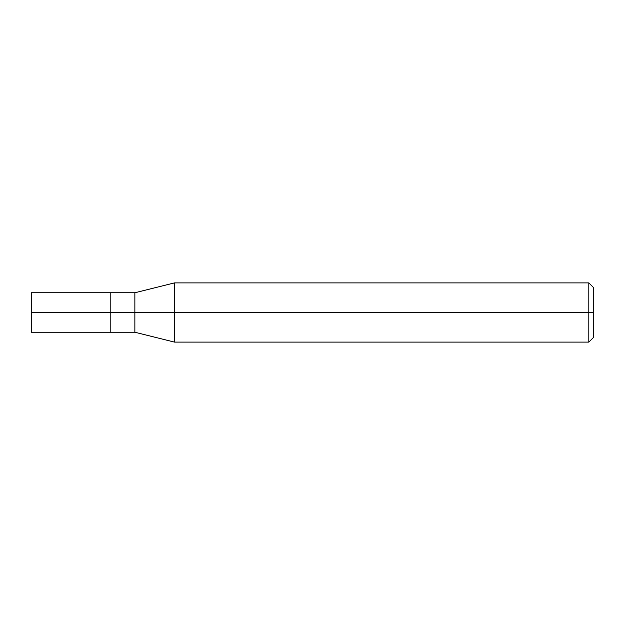 <?xml version="1.0" encoding="UTF-8"?>
<svg xmlns="http://www.w3.org/2000/svg" width="625" height="625" viewBox="0 0 625 625"><rect width="100%" height="100%" fill="white"/><g stroke="black" fill="none" stroke-linecap="round" stroke-linejoin="round"><path stroke-width="0.94" d="M110.195 312.5L110.195 332.234L110.195 292.766L110.195 332.234L110.195 312.5L134.867 312.5L134.867 332.234L134.867 312.5L134.867 332.234L134.867 312.5L174.445 312.5L174.445 342.102L174.445 312.5L174.445 342.102L174.445 312.5L588.812 312.5L588.812 342.102L588.812 282.898L588.812 312.5L588.812 282.898L588.812 312.5L593.75 312.5L593.75 337.172L593.75 287.828L593.75 312.5L174.445 312.5L174.445 282.898L174.445 312.5L174.445 282.898L174.445 312.5L134.867 312.5L134.867 292.766L134.867 312.5L134.867 292.766L134.867 312.5L110.195 312.5L110.195 292.766L110.195 312.5L31.25 312.5L31.25 332.234L31.25 312.5L110.195 312.5M31.25 312.5L31.25 292.766L31.25 312.5M31.25 312.477L31.25 292.914M593.75 337.172L588.812 342.102L174.445 342.102L134.867 332.234L31.25 332.234M593.75 287.828L588.812 282.898L174.445 282.898L134.867 292.766L31.25 292.766"/></g></svg>
